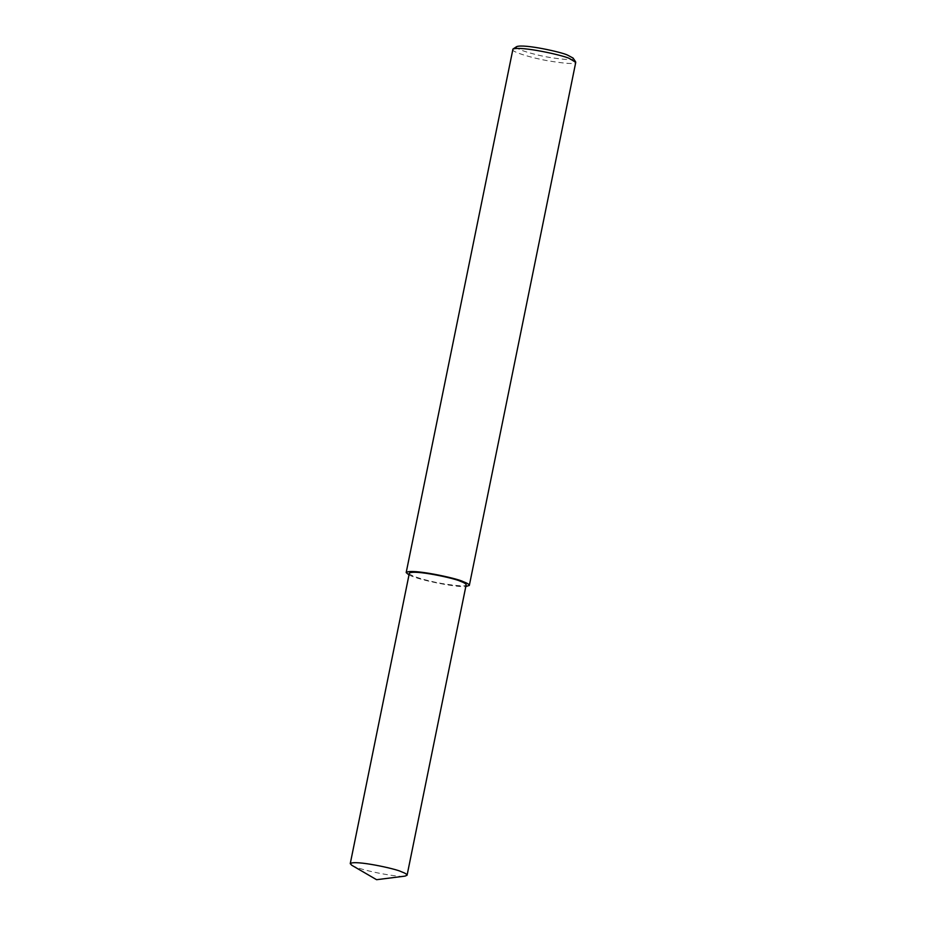 <?xml version="1.0" encoding="UTF-8"?>
<svg xmlns="http://www.w3.org/2000/svg" width="926" height="926" viewBox="0 0 926 926"><rect width="100%" height="100%" fill="white"/><g stroke="black" fill="none" stroke-linecap="round" stroke-linejoin="round"><path stroke-width="0.69" stroke-dasharray="4.63 3.47" d="M512.599 49.495C511.256 51.694 530.76 57.782 548.331 60.861C566.504 63.79 575.648 64.288 575.752 62.343M516.72 46.601C512.854 48.21 532.045 54.449 549.407 57.389C566.955 60.074 574.849 60.306 573.09 58.072M408.991 574.953C420.335 580.729 459.053 587.744 465.824 586.517M409.338 573.229C408.135 575.208 425.682 580.683 441.494 583.449C457.849 586.089 466.079 586.54 466.172 584.792M351.776 865.266C360.816 870.741 400.831 877.894 405.044 876.112"/><path stroke-width="1.39" d="M465.824 586.517L469.332 585.429L575.752 62.343L569.478 58.512C563.436 55.34 521.326 45.918 512.958 49.043L406.178 572.581L408.991 574.953M575.602 61.787L573.09 58.072L567.592 55.12C562.151 52.261 524.255 43.788 516.72 46.601L512.958 49.043M469.332 585.429C469.146 584.318 467.051 583.033 463.058 581.586C457.224 578.299 410.531 568.205 406.178 572.581M407.081 875.22L466.172 584.792C465.998 583.785 464.123 582.628 460.535 581.331C455.279 578.368 413.262 569.282 409.338 573.229L350.248 863.657L351.776 865.266L376.581 879.7L405.044 876.112L407.081 875.22C406.908 874.213 405.032 873.068 401.444 871.771C396.189 868.808 354.172 859.71 350.248 863.657"/></g></svg>
